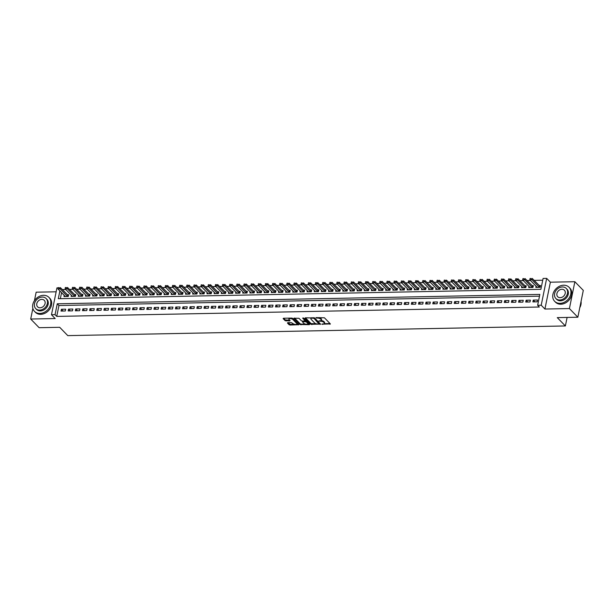 <?xml version="1.0" encoding="UTF-8"?>
<svg xmlns="http://www.w3.org/2000/svg" width="614" height="614" viewBox="0 0 614 614"><rect width="100%" height="100%" fill="white"/><g stroke="black" fill="none" stroke-linecap="round" stroke-linejoin="round"><path stroke-width="0.92" d="M321.82 324.192L330.37 323.923L324.415 317.791L315.926 317.615L317.354 318.067A2.525 0.99 -168.5 0 1 320.661 319.119L321.153 319.625A2.525 0.99 -168.5 0 1 321.383 320.17A2.525 0.99 -168.5 0 1 319.971 320.761L318.743 321.022L320.431 321.237A2.525 0.99 -168.5 0 1 323.739 322.281L324.23 322.795A2.525 0.99 -168.5 0 1 324.461 323.34A2.525 0.99 -168.5 0 1 323.048 323.923L321.82 324.192M287.774 322.649L287.406 323.002L289.071 324.722L290.107 325.052L298.826 324.706L292.801 318.405L291.765 318.083L283.484 318.244L283.115 318.597L285.134 320.677L289.708 320.93L290.084 320.577L289.079 319.549A2.111 0.821 -168.5 0 1 288.887 319.088A2.111 0.821 -168.5 0 1 290.583 318.62A2.111 0.821 -168.5 0 1 292.832 319.472L296.754 323.509A2.111 0.821 -168.5 0 1 296.946 323.969A2.111 0.821 -168.5 0 1 295.257 324.438A2.111 0.821 -168.5 0 1 293.001 323.578L291.32 322.58L287.774 322.649M539.491 296.178L58.952 305.519L56.741 316.402L55.053 314.667L51.476 314.736L56.941 287.897L58.169 287.874M577.843 317.223L569.408 308.558L574.865 281.719L583.3 290.391L577.843 317.223L557.282 317.63L565.379 325.95L67.778 335.62L59.688 327.3L39.135 327.699L30.7 319.027L55.183 318.551L51.476 314.736M574.865 281.719L550.382 282.194L544.925 309.034L569.408 308.558M544.925 309.034L541.21 305.219L537.634 305.288L539.852 294.405L57.263 303.784L55.053 314.667M56.741 316.402L539.322 307.023L537.634 305.288M310.899 324.299L320.585 324.115L314.621 317.983L305.311 317.822L304.943 318.175L310.899 324.299L311.045 323.578L316.348 323.816M309.303 324.676L299.985 324.514L293.952 318.213L298.972 318.29L301.39 320.777L302.426 321.099L305.219 320.869L302.633 318.113L303.615 318.09L309.671 324.322L309.303 324.676L309.425 324.069M56.143 291.796L36.157 292.187L34.438 300.637M32.849 308.443L30.7 319.027M64.217 295.388L63.979 296.57L68.269 296.485L68.638 294.674L67.271 294.697M71.37 295.25L71.124 296.432L75.415 296.347L75.783 294.536L74.417 294.559M78.515 295.111L78.277 296.293L82.568 296.209L82.936 294.398L81.57 294.421M85.668 294.973L85.423 296.155L89.713 296.071L90.081 294.259L88.715 294.283M92.814 294.835L92.576 296.017L96.866 295.933L97.235 294.121L95.868 294.144M99.967 294.689L99.721 295.879L104.012 295.794L104.38 293.976L103.014 294.006M107.112 294.551L106.874 295.733L111.165 295.656L111.533 293.837L110.167 293.868M114.265 294.413L114.02 295.595L118.31 295.518L118.679 293.699L117.312 293.73M121.411 294.275L121.173 295.457L125.463 295.372L125.832 293.561L124.465 293.592M128.564 294.137L128.318 295.319L132.609 295.234L132.977 293.423L131.611 293.446M135.709 293.999L135.471 295.18L139.762 295.096L140.13 293.285L138.764 293.308M142.862 293.86L142.617 295.042L146.907 294.958L147.276 293.147L145.917 293.17M150.008 293.722L149.77 294.904L154.06 294.82L154.429 293.008L153.063 293.031M157.161 293.584L156.915 294.766L161.206 294.682L161.574 292.87L160.216 292.893M164.306 293.438L164.068 294.628L168.359 294.543L168.727 292.732L167.361 292.755M171.459 293.3L171.222 294.49L175.504 294.405L175.873 292.586L174.514 292.617M178.605 293.162L178.367 294.344L182.657 294.267L183.026 292.448L181.66 292.479M185.758 293.024L185.52 294.206L189.803 294.121L190.179 292.31L188.813 292.341M192.903 292.886L192.666 294.068L196.956 293.983L197.324 292.172L195.958 292.203M200.057 292.748L199.819 293.929L204.101 293.845L204.477 292.034L203.111 292.057M207.202 292.609L206.964 293.791L211.254 293.707L211.623 291.896L210.257 291.919M214.355 292.471L214.117 293.653L218.407 293.569L218.776 291.757L217.41 291.78M221.508 292.333L221.263 293.515L225.553 293.431L225.921 291.619L224.555 291.642M228.654 292.195L228.416 293.377L232.706 293.292L233.074 291.481L231.708 291.504M235.807 292.049L235.561 293.239L239.851 293.154L240.22 291.335L238.854 291.366M242.952 291.911L242.714 293.093L247.005 293.016L247.373 291.197L246.007 291.228M250.105 291.773L249.86 292.955L254.15 292.878L254.518 291.059L253.152 291.09M257.251 291.635L257.013 292.817L261.303 292.732L261.671 290.921L260.305 290.952M264.404 291.496L264.158 292.678L268.448 292.594L268.817 290.783L267.451 290.806M271.549 291.358L271.311 292.54L275.602 292.456L275.97 290.645L274.604 290.668M278.702 291.22L278.457 292.402L282.747 292.318L283.115 290.506L281.749 290.529M285.848 291.082L285.61 292.264L289.9 292.18L290.268 290.368L288.902 290.391M293.001 290.944L292.755 292.126L297.046 292.041L297.414 290.23L296.048 290.253M300.146 290.798L299.908 291.988L304.199 291.903L304.567 290.092L303.201 290.115M307.299 290.66L307.054 291.85L311.344 291.765L311.712 289.946L310.346 289.977M314.445 290.522L314.207 291.704L318.497 291.627L318.866 289.808L317.499 289.839M321.598 290.384L321.352 291.566L325.643 291.481L326.011 289.67L324.645 289.701M328.743 290.245L328.505 291.427L332.796 291.343L333.164 289.532L331.798 289.562M335.896 290.107L335.651 291.289L339.941 291.205L340.309 289.394L338.951 289.417M343.042 289.969L342.804 291.151L347.094 291.067L347.463 289.255L346.096 289.278M350.195 289.831L349.949 291.013L354.24 290.929L354.608 289.117L353.25 289.14M357.34 289.693L357.102 290.875L361.393 290.79L361.761 288.979L360.395 289.002M364.493 289.555L364.255 290.737L368.538 290.652L368.914 288.841L367.548 288.864M371.639 289.409L371.401 290.599L375.691 290.514L376.06 288.695L374.693 288.726M378.792 289.271L378.554 290.453L382.837 290.376L383.213 288.557L381.847 288.588M385.937 289.133L385.699 290.315L389.99 290.238L390.358 288.419L388.992 288.45M393.09 288.994L392.853 290.176L397.143 290.092L397.511 288.281L396.145 288.311M400.236 288.856L399.998 290.038L404.288 289.954L404.657 288.143L403.291 288.166M407.389 288.718L407.151 289.9L411.441 289.816L411.81 288.004L410.444 288.027M414.542 288.58L414.296 289.762L418.587 289.678L418.955 287.866L417.589 287.889M421.688 288.442L421.45 289.624L425.74 289.539L426.108 287.728L424.742 287.751M428.841 288.304L428.595 289.486L432.885 289.401L433.254 287.59L431.888 287.613M435.986 288.158L435.748 289.347L440.038 289.263L440.407 287.444L439.041 287.475M443.139 288.02L442.894 289.209L447.184 289.125L447.552 287.306L446.186 287.337M450.285 287.882L450.047 289.064L454.337 288.987L454.705 287.168L453.339 287.198M457.438 287.743L457.192 288.925L461.482 288.841L461.851 287.03L460.485 287.06M464.583 287.605L464.345 288.787L468.635 288.703L469.004 286.892L467.638 286.922M471.736 287.467L471.491 288.649L475.781 288.565L476.149 286.753L474.783 286.776M478.882 287.329L478.644 288.511L482.934 288.426L483.302 286.615L481.936 286.638M486.035 287.191L485.789 288.373L490.079 288.288L490.448 286.477L489.082 286.5M493.18 287.053L492.942 288.235L497.233 288.15L497.601 286.339L496.235 286.362M500.333 286.915L500.088 288.096L504.378 288.012L504.746 286.201L503.38 286.224M507.479 286.769L507.241 287.958L511.531 287.874L511.899 286.055L510.533 286.086M514.632 286.631L514.386 287.812L518.676 287.736L519.045 285.917L517.686 285.947M521.777 286.492L521.539 287.674L525.83 287.598L526.198 285.779L524.832 285.809M528.93 286.354L528.685 287.536L532.975 287.452L533.343 285.64L531.985 285.671M532.883 301.904L537.173 301.827L537.542 300.008L533.251 300.092L532.883 301.904M525.737 302.042L530.028 301.965L530.396 300.146L526.106 300.231L525.737 302.042M518.584 302.188L522.875 302.103L523.243 300.284L518.953 300.369L518.584 302.188M511.439 302.326L515.729 302.241L516.098 300.43L511.807 300.507L511.439 302.326M504.286 302.464L508.576 302.38L508.945 300.568L504.654 300.653L504.286 302.464M497.14 302.602L501.431 302.518L501.799 300.707L497.509 300.791L497.14 302.602M489.987 302.74L494.278 302.656L494.646 300.845L490.356 300.929L489.987 302.74M482.842 302.879L487.132 302.794L487.501 300.983L483.21 301.067L482.842 302.879M475.689 303.017L479.979 302.932L480.348 301.121L476.057 301.205L475.689 303.017M468.543 303.155L472.834 303.07L473.202 301.259L468.912 301.344L468.543 303.155M461.39 303.293L465.681 303.216L466.049 301.397L461.759 301.482L461.39 303.293M454.245 303.439L458.535 303.354L458.904 301.535L454.613 301.62L454.245 303.439M447.092 303.577L451.382 303.493L451.75 301.674L447.46 301.758L447.092 303.577M439.946 303.715L444.237 303.631L444.605 301.819L440.315 301.896L439.946 303.715M432.793 303.853L437.084 303.769L437.452 301.958L433.162 302.042L432.793 303.853M425.648 303.991L429.938 303.907L430.307 302.096L426.016 302.18L425.648 303.991M418.495 304.13L422.785 304.045L423.153 302.234L418.863 302.318L418.495 304.13M411.349 304.268L415.64 304.183L416.008 302.372L411.718 302.456L411.349 304.268M404.196 304.406L408.487 304.321L408.855 302.51L404.565 302.595L404.196 304.406M397.051 304.544L401.333 304.467L401.709 302.648L397.419 302.733L397.051 304.544M389.898 304.682L394.188 304.605L394.556 302.786L390.266 302.871L389.898 304.682M382.752 304.828L387.035 304.744L387.403 302.925L383.121 303.009L382.752 304.828M375.599 304.966L379.889 304.882L380.258 303.07L375.968 303.147L375.599 304.966M368.446 305.104L372.736 305.02L373.105 303.209L368.822 303.293L368.446 305.104M361.301 305.242L365.591 305.158L365.959 303.347L361.669 303.431L361.301 305.242M354.148 305.381L358.438 305.296L358.806 303.485L354.524 303.569L354.148 305.381M347.002 305.519L351.292 305.434L351.661 303.623L347.37 303.707L347.002 305.519M339.849 305.657L344.139 305.572L344.508 303.761L340.217 303.846L339.849 305.657M332.704 305.795L336.994 305.711L337.362 303.899L333.072 303.984L332.704 305.795M325.55 305.933L329.841 305.856L330.209 304.037L325.919 304.122L325.55 305.933M318.405 306.079L322.695 305.995L323.064 304.176L318.773 304.26L318.405 306.079M311.252 306.217L315.542 306.133L315.911 304.321L311.62 304.398L311.252 306.217M304.107 306.355L308.397 306.271L308.765 304.46L304.475 304.536L304.107 306.355M296.953 306.493L301.244 306.409L301.612 304.598L297.322 304.682L296.953 306.493M289.808 306.632L294.098 306.547L294.467 304.736L290.176 304.82L289.808 306.632M282.655 306.77L286.945 306.685L287.314 304.874L283.023 304.958L282.655 306.77M275.509 306.908L279.8 306.823L280.168 305.012L275.878 305.097L275.509 306.908M268.356 307.046L272.647 306.962L273.015 305.15L268.725 305.235L268.356 307.046M261.211 307.184L265.501 307.107L265.87 305.288L261.579 305.373L261.211 307.184M254.058 307.322L258.348 307.246L258.717 305.427L254.426 305.511L254.058 307.322M246.912 307.468L251.203 307.384L251.571 305.565L247.281 305.649L246.912 307.468M239.759 307.606L244.05 307.522L244.418 305.711L240.128 305.787L239.759 307.606M232.614 307.744L236.904 307.66L237.273 305.849L232.982 305.933L232.614 307.744M225.461 307.883L229.751 307.798L230.12 305.987L225.829 306.071L225.461 307.883M218.315 308.021L222.598 307.936L222.974 306.125L218.684 306.209L218.315 308.021M211.162 308.159L215.453 308.074L215.821 306.263L211.531 306.348L211.162 308.159M204.017 308.297L208.299 308.213L208.676 306.401L204.385 306.486L204.017 308.297M196.864 308.435L201.154 308.351L201.522 306.539L197.232 306.624L196.864 308.435M189.711 308.573L194.001 308.497L194.369 306.678L190.087 306.762L189.711 308.573M182.565 308.719L186.856 308.635L187.224 306.816L182.934 306.9L182.565 308.719M175.412 308.857L179.702 308.773L180.071 306.962L175.788 307.038L175.412 308.857M168.267 308.995L172.557 308.911L172.925 307.1L168.635 307.177L168.267 308.995M161.114 309.134L165.404 309.049L165.772 307.238L161.482 307.322L161.114 309.134M153.968 309.272L158.258 309.187L158.627 307.376L154.337 307.461L153.968 309.272M146.815 309.41L151.105 309.326L151.474 307.514L147.183 307.599L146.815 309.41M139.67 309.548L143.96 309.464L144.328 307.652L140.038 307.737L139.67 309.548M132.517 309.686L136.807 309.602L137.175 307.791L132.885 307.875L132.517 309.686M125.371 309.824L129.661 309.748L130.03 307.929L125.74 308.013L125.371 309.824M118.218 309.963L122.508 309.886L122.877 308.067L118.586 308.151L118.218 309.963M111.073 310.108L115.363 310.024L115.731 308.205L111.441 308.289L111.073 310.108M103.919 310.247L108.21 310.162L108.578 308.351L104.288 308.428L103.919 310.247M96.774 310.385L101.064 310.3L101.433 308.489L97.142 308.573L96.774 310.385M89.621 310.523L93.911 310.438L94.28 308.627L89.989 308.712L89.621 310.523M82.476 310.661L86.766 310.577L87.134 308.765L82.844 308.85L82.476 310.661M75.322 310.799L79.613 310.715L79.981 308.903L75.691 308.988L75.322 310.799M68.177 310.937L72.467 310.853L72.836 309.042L68.545 309.126L68.177 310.937M65.683 309.18L61.392 309.264L61.024 311.075L65.314 310.991L65.683 309.18M542.738 280.222L534.134 280.391M530.481 280.46L526.981 280.529M523.328 280.598L519.835 280.667M516.182 280.736L512.682 280.805M509.029 280.874L505.537 280.943M501.884 281.012L498.384 281.082M494.731 281.151L491.238 281.22M487.585 281.296L484.085 281.358M480.432 281.435L476.94 281.496M473.287 281.573L469.787 281.642M466.133 281.711L462.641 281.78M458.988 281.849L455.488 281.918M451.835 281.987L448.343 282.056M444.689 282.125L441.19 282.194M437.536 282.263L434.044 282.333M430.391 282.402L426.891 282.471M423.238 282.54L419.738 282.609M416.092 282.686L412.593 282.747M408.939 282.824L405.44 282.893M401.794 282.962L398.294 283.031M394.641 283.1L391.141 283.169M387.495 283.238L383.996 283.307M380.342 283.376L376.842 283.445M373.197 283.514L369.697 283.584M366.044 283.653L362.544 283.722M358.898 283.791L355.399 283.86M351.745 283.937L348.245 283.998M344.6 284.075L341.1 284.136M337.447 284.213L333.947 284.282M330.294 284.351L326.801 284.42M323.148 284.489L319.648 284.558M315.995 284.627L312.503 284.696M308.85 284.766L305.35 284.835M301.697 284.904L298.204 284.973M294.551 285.042L291.051 285.111M287.398 285.18L283.906 285.249M280.253 285.326L276.753 285.387M273.1 285.464L269.607 285.533M265.954 285.602L262.454 285.671M258.801 285.74L255.309 285.809M251.656 285.878L248.156 285.947M244.502 286.017L241.003 286.086M237.357 286.155L233.857 286.224M230.204 286.293L226.704 286.362M223.059 286.431L219.559 286.5M215.905 286.577L212.406 286.638M208.76 286.715L205.26 286.784M201.607 286.853L198.107 286.922M194.461 286.991L190.962 287.06M187.308 287.129L183.809 287.198M180.163 287.268L176.663 287.337M173.01 287.406L169.51 287.475M165.864 287.544L162.365 287.613M158.711 287.682L155.212 287.751M151.558 287.82L148.066 287.889M144.413 287.966L140.913 288.027M137.26 288.104L133.768 288.173M130.114 288.242L126.614 288.311M122.961 288.38L119.469 288.45M115.816 288.519L112.316 288.588M108.663 288.657L105.171 288.726M101.517 288.795L98.017 288.864M94.364 288.933L90.872 289.002M87.219 289.071L83.719 289.14M80.066 289.217L76.573 289.278M72.92 289.355L69.42 289.424M65.767 289.493L62.275 289.562M61.569 292.663L60.349 298.665M536.076 286.216L535.838 287.398L540.128 287.314L540.497 285.502L539.13 285.525M565.379 325.95L567.113 317.438M59.88 290.929L58.299 298.703L540.88 289.324L543.098 278.449L546.675 278.38L541.21 305.219M550.382 282.194L546.675 278.38M58.952 305.519L57.263 303.784M533.251 300.092L534.978 301.865M526.106 300.231L527.833 302.004M518.953 300.369L520.68 302.142M511.807 300.507L513.534 302.28M504.654 300.653L506.381 302.418M497.509 300.791L499.228 302.564M490.356 300.929L492.083 302.702M483.21 301.067L484.93 302.84M476.057 301.205L477.784 302.978M468.912 301.344L470.631 303.116M461.759 301.482L463.486 303.255M454.613 301.62L456.332 303.393M447.46 301.758L449.187 303.531M440.315 301.896L442.034 303.669M433.162 302.042L434.889 303.815M426.016 302.18L427.735 303.953M418.863 302.318L420.59 304.091M411.718 302.456L413.437 304.229M404.565 302.595L406.291 304.367M397.419 302.733L399.138 304.506M390.266 302.871L391.993 304.644M383.121 303.009L384.84 304.782M375.968 303.147L377.694 304.92M368.822 303.293L370.541 305.058M361.669 303.431L363.396 305.204M354.524 303.569L356.243 305.342M347.37 303.707L349.097 305.48M340.217 303.846L341.944 305.618M333.072 303.984L334.799 305.757M325.919 304.122L327.646 305.895M318.773 304.26L320.493 306.033M311.62 304.398L313.347 306.171M304.475 304.536L306.194 306.309M297.322 304.682L299.049 306.455M290.176 304.82L291.896 306.593M283.023 304.958L284.75 306.731M275.878 305.097L277.597 306.87M268.725 305.235L270.452 307.008M261.579 305.373L263.299 307.146M254.426 305.511L256.153 307.284M247.281 305.649L249 307.422M240.128 305.787L241.855 307.56M232.982 305.933L234.702 307.706M225.829 306.071L227.556 307.844M218.684 306.209L220.403 307.982M211.531 306.348L213.258 308.121M204.385 306.486L206.104 308.259M197.232 306.624L198.959 308.397M190.087 306.762L191.806 308.535M182.934 306.9L184.66 308.673M175.788 307.038L177.507 308.811M168.635 307.177L170.362 308.949M161.482 307.322L163.209 309.095M154.337 307.461L156.063 309.233M147.183 307.599L148.91 309.372M140.038 307.737L141.765 309.51M132.885 307.875L134.612 309.648M125.74 308.013L127.459 309.786M118.586 308.151L120.313 309.924M111.441 308.289L113.16 310.062M104.288 308.428L106.015 310.2M97.142 308.573L98.862 310.346M89.989 308.712L91.716 310.484M82.844 308.85L84.563 310.623M75.691 308.988L77.418 310.761M68.545 309.126L70.265 310.899M61.392 309.264L63.119 311.037M324.461 323.34L324.614 322.611A2.525 0.99 -168.5 0 0 324.384 322.066L324.23 322.795M321.084 320.523A2.525 0.99 -168.5 0 1 323.885 321.559L324.384 322.066M321.383 320.17L321.529 319.449A2.525 0.99 -168.5 0 0 321.299 318.904L321.153 319.625M319.111 317.553A2.525 0.99 -168.5 0 1 320.807 318.39L321.299 318.904M324.207 323.662L330.017 323.555M305.442 317.814L311.045 323.578M319.311 323.762L320.224 323.747M318.973 324.008L314.007 318.374L312.265 318.167A2.525 0.99 -168.5 0 0 310.853 318.758A2.525 0.99 -168.5 0 0 311.075 319.303L314.652 322.979A2.525 0.99 -168.5 0 0 317.96 324.023L318.973 324.008M319.341 323.24L319.234 323.755M314.276 317.776L319.387 323.033M311.252 317.699A2.525 0.99 -168.5 0 0 310.999 318.029L310.853 318.758M309.31 323.954L307.668 323.985M305.242 324.038L301.167 324.115L301.021 324.837M294.536 318.029L300.131 323.785L301.167 324.115M305.235 320.278L303.301 317.929M303.899 323.355A2.111 0.821 -168.5 0 0 306.148 324.207A2.111 0.821 -168.5 0 0 307.844 323.739A2.111 0.821 -168.5 0 0 307.652 323.279L306.271 321.859L302.886 321.575L302.518 321.928L303.899 323.355M307.844 323.739L307.99 323.01A2.111 0.821 -168.5 0 0 307.798 322.557L307.652 323.279M305.227 320.807L306.417 321.13L307.798 322.557M302.449 321.759L302.664 321.206M296.946 323.969L297.099 323.24A2.111 0.821 -168.5 0 0 296.907 322.78L296.754 323.509M291.696 318.083A2.111 0.821 -168.5 0 1 292.985 318.75L296.907 322.78M289.194 318.129A2.111 0.821 -168.5 0 0 289.033 318.367L288.887 319.088M283.622 318.236L285.28 319.948L289.724 320.209M287.905 322.649L290.253 324.322L294.29 324.246M296.792 324.2L298.396 324.169M540.297 286.477L532.223 278.426L531.954 279.731L529.813 279.769L537.204 287.375M530.02 278.764L529.813 279.769L530.074 278.464L531.141 278.526M539.345 287.329L531.095 278.748M579.777 307.698A10.054 8.028 -44.2 0 0 581.044 301.474M559.991 303.347A10.054 8.028 -44.2 0 0 569.577 297.253A10.054 8.028 -44.2 0 0 569.04 287.268A10.054 8.028 -44.2 0 0 563.675 285.211A10.054 8.028 -44.2 0 0 554.089 291.297A10.054 8.028 -44.2 0 0 554.626 301.282A10.054 8.028 -44.2 0 0 559.991 303.347M554.626 301.282L555.47 302.149A10.054 8.028 -44.2 0 0 560.828 304.214A10.054 8.028 -44.2 0 0 570.421 298.12A10.054 8.028 -44.2 0 0 569.884 288.135L569.04 287.268M566.246 288.434L567.021 289.232A7.238 5.779 135.8 0 1 567.413 296.416A7.238 5.779 135.8 0 1 560.505 300.806A7.238 5.779 135.8 0 1 556.645 299.325L555.87 298.527A7.238 5.779 -44.2 0 0 559.73 300.008A7.238 5.779 -44.2 0 0 566.63 295.618A7.238 5.779 -44.2 0 0 566.246 288.434A7.238 5.779 -44.2 0 0 562.386 286.953A7.238 5.779 -44.2 0 0 555.478 291.335A7.238 5.779 -44.2 0 0 555.87 298.527M561.91 289.271A4.666 3.722 -44.2 0 0 557.466 292.095A4.666 3.722 -44.2 0 0 557.712 296.731A4.666 3.722 -44.2 0 0 560.198 297.683A4.666 3.722 -44.2 0 0 564.65 294.858A4.666 3.722 -44.2 0 0 564.404 290.23A4.666 3.722 -44.2 0 0 561.91 289.271M39.872 313.455A10.054 8.028 -44.2 0 0 49.458 307.361A10.054 8.028 -44.2 0 0 48.92 297.376A10.054 8.028 -44.2 0 0 43.556 295.319A10.054 8.028 -44.2 0 0 33.97 301.413A10.054 8.028 -44.2 0 0 34.507 311.39A10.054 8.028 -44.2 0 0 39.872 313.455M34.507 311.39L35.351 312.257A10.054 8.028 -44.2 0 0 40.708 314.322A10.054 8.028 -44.2 0 0 50.302 308.228A10.054 8.028 -44.2 0 0 49.765 298.243L48.92 297.376M46.127 298.542L46.902 299.34A7.238 5.779 135.8 0 1 47.293 306.524A7.238 5.779 135.8 0 1 40.386 310.914A7.238 5.779 135.8 0 1 36.525 309.433L35.75 308.635A7.238 5.779 -44.2 0 0 39.611 310.116A7.238 5.779 -44.2 0 0 46.511 305.734A7.238 5.779 -44.2 0 0 46.127 298.542A7.238 5.779 -44.2 0 0 42.266 297.061A7.238 5.779 -44.2 0 0 35.359 301.443A7.238 5.779 -44.2 0 0 35.75 308.635M41.79 299.379A4.666 3.722 -44.2 0 0 37.347 302.211A4.666 3.722 -44.2 0 0 37.592 306.839A4.666 3.722 -44.2 0 0 40.079 307.798A4.666 3.722 -44.2 0 0 44.53 304.966A4.666 3.722 -44.2 0 0 44.277 300.338A4.666 3.722 -44.2 0 0 41.79 299.379M533.152 286.615L525.07 278.564L524.809 279.869L522.66 279.907L530.051 287.513M522.867 278.902L522.66 279.907L522.928 278.602L523.988 278.664M532.2 287.467L523.942 278.886M525.998 286.753L517.924 278.702L517.656 280.007L515.514 280.045L522.905 287.651M515.722 279.04L515.514 280.045L515.775 278.741L516.834 278.802M525.047 287.605L516.796 279.025M518.853 286.892L510.771 278.84L510.51 280.145L508.361 280.191L515.752 287.789M508.569 279.186L508.361 280.191L508.63 278.879L509.689 278.948M517.901 287.751L509.643 279.163M511.7 287.03L503.626 278.979L503.357 280.283L501.216 280.329L508.607 287.928M501.423 279.324L501.216 280.329L501.477 279.025L502.536 279.086M510.748 287.889L502.498 279.301M504.554 287.168L496.473 279.117L496.212 280.421L494.063 280.468L501.454 288.066M494.27 279.462L494.063 280.468L494.331 279.163L495.391 279.224M503.603 288.027L495.344 279.439M497.401 287.306L489.327 279.255L489.059 280.56L486.917 280.606L494.308 288.204M487.125 279.6L486.917 280.606L487.178 279.301L488.237 279.362M496.45 288.166L488.199 279.577M490.256 287.444L482.174 279.393L481.913 280.705L479.764 280.744L487.155 288.342M479.971 279.738L479.764 280.744L480.033 279.439L481.092 279.5M489.596 287.03L489.335 288.304L481.046 279.715M483.103 287.59L475.029 279.539L474.76 280.844L472.619 280.882L480.01 288.488M472.826 279.877L472.619 280.882L472.88 279.577L473.939 279.639M482.151 288.442L473.901 279.854M475.957 287.728L467.876 279.677L467.615 280.982L465.466 281.02L472.857 288.626M465.673 280.015L465.466 281.02L465.734 279.715L466.793 279.777M475.006 288.58L466.747 279.992M468.804 287.866L460.73 279.815L460.462 281.12L458.32 281.158L465.711 288.764M458.528 280.153L458.32 281.158L458.581 279.854L459.64 279.915M467.853 288.718L459.602 280.137M461.651 288.004L453.577 279.953L453.316 281.258L451.167 281.296L458.558 288.902M451.374 280.291L451.167 281.296L451.436 279.992L452.495 280.053M460.707 288.856L452.449 280.276M454.506 288.143L446.432 280.091L446.163 281.396L444.022 281.442L451.413 289.041M444.229 280.437L444.022 281.442L444.283 280.13L445.342 280.191M453.554 289.002L445.303 280.414M447.353 288.281L439.279 280.23L439.018 281.534L436.869 281.58L444.26 289.179M437.076 280.575L436.869 281.58L437.137 280.276L438.196 280.337M446.409 289.14L438.15 280.552M440.207 288.419L432.133 280.368L431.865 281.673L429.723 281.719L437.114 289.317M429.93 280.713L429.723 281.719L429.984 280.414L431.043 280.475M439.256 289.278L430.997 280.69M433.054 288.557L424.98 280.506L424.719 281.811L422.57 281.857L429.961 289.455M422.777 280.851L422.57 281.857L422.839 280.552L423.898 280.613M432.11 289.417L423.852 280.828M425.909 288.695L417.835 280.644L417.566 281.956L415.425 281.995L422.816 289.593M415.632 280.989L415.425 281.995L415.686 280.69L416.745 280.752M424.957 289.555L416.699 280.966M418.756 288.841L410.682 280.79L410.413 282.095L408.272 282.133L415.663 289.731M408.479 281.128L408.272 282.133L408.54 280.828L409.599 280.89M418.103 288.419L417.842 289.693L409.553 281.105M411.61 288.979L403.536 280.928L403.268 282.233L401.126 282.271L408.517 289.877M401.333 281.266L401.126 282.271L401.387 280.966L402.446 281.028M410.659 289.831L402.4 281.243M404.457 289.117L396.383 281.066L396.114 282.371L393.973 282.409L401.364 290.015M394.18 281.404L393.973 282.409L394.242 281.105L395.301 281.166M403.505 289.969L395.255 281.389M397.312 289.255L389.238 281.204L388.969 282.509L386.82 282.547L394.211 290.153M387.035 281.542L386.82 282.547L387.089 281.243L388.148 281.304M396.652 288.833L396.391 290.107L388.102 281.527M390.159 289.394L382.085 281.342L381.816 282.647L379.675 282.686L387.066 290.292M379.882 281.68L379.675 282.686L379.943 281.381L381.002 281.442M389.207 290.245L380.956 281.665M383.013 289.532L374.931 281.481L374.67 282.785L372.521 282.831L379.912 290.43M372.736 281.826L372.521 282.831L372.79 281.519L373.849 281.588M382.061 290.391L373.803 281.803M375.86 289.67L367.786 281.619L367.517 282.924L365.376 282.97L372.767 290.568M365.583 281.964L365.376 282.97L365.645 281.665L366.704 281.726M374.908 290.529L366.658 281.941M368.715 289.808L360.633 281.757L360.372 283.062L358.223 283.108L365.614 290.706M358.438 282.102L358.223 283.108L358.492 281.803L359.551 281.864M367.763 290.668L359.505 282.079M361.562 289.946L353.487 281.895L353.219 283.2L351.078 283.246L358.469 290.844M351.285 282.24L351.078 283.246L351.338 281.941L352.405 282.003M360.61 290.806L352.359 282.217M354.416 290.084L346.334 282.033L346.073 283.346L343.924 283.384L351.315 290.982M344.139 282.379L343.924 283.384L344.193 282.079L345.252 282.141M353.464 290.944L345.206 282.356M347.263 290.23L339.189 282.179L338.92 283.484L336.779 283.522L344.17 291.128M336.986 282.517L336.779 283.522L337.04 282.217L338.099 282.279M346.311 291.082L338.061 282.494M340.118 290.368L332.036 282.317L331.775 283.622L329.626 283.66L337.017 291.266M329.833 282.655L329.626 283.66L329.895 282.356L330.954 282.417M339.166 291.22L330.908 282.64M332.965 290.506L324.89 282.455L324.622 283.76L322.48 283.798L329.871 291.404M322.688 282.793L322.48 283.798L322.741 282.494L323.801 282.555M332.013 291.358L323.762 282.778M325.819 290.645L317.737 282.593L317.476 283.898L315.327 283.937L322.718 291.543M315.535 282.931L315.327 283.937L315.596 282.632L316.655 282.693M325.159 290.222L324.898 291.496L316.609 282.916M318.666 290.783L310.592 282.732L310.323 284.036L308.182 284.082L315.573 291.681M308.389 283.077L308.182 284.082L308.443 282.77L309.502 282.831M317.714 291.642L309.464 283.054M311.521 290.921L303.439 282.87L303.178 284.175L301.029 284.221L308.42 291.819M301.236 283.215L301.029 284.221L301.297 282.916L302.357 282.977M310.569 291.78L302.311 283.192M304.367 291.059L296.293 283.008L296.025 284.313L293.883 284.359L301.274 291.957M294.091 283.353L293.883 284.359L294.144 283.054L295.204 283.115M303.416 291.919L295.165 283.33M297.222 291.197L289.14 283.146L288.879 284.451L286.73 284.497L294.121 292.095M286.938 283.491L286.73 284.497L286.999 283.192L288.058 283.254M296.27 292.057L288.012 283.468M290.069 291.335L281.995 283.284L281.726 284.597L279.585 284.635L286.976 292.233M279.792 283.63L279.585 284.635L279.846 283.33L280.905 283.392M289.117 292.195L280.867 283.607M282.916 291.481L274.842 283.43L274.581 284.735L272.432 284.773L279.823 292.379M272.639 283.768L272.432 284.773L272.7 283.468L273.76 283.53M281.972 292.333L273.714 283.745M275.77 291.619L267.696 283.568L267.428 284.873L265.286 284.911L272.677 292.517M265.494 283.906L265.286 284.911L265.547 283.607L266.606 283.668M274.819 292.471L266.568 283.883M268.617 291.757L260.543 283.706L260.282 285.011L258.133 285.049L265.524 292.655M258.341 284.044L258.133 285.049L258.402 283.745L259.461 283.806M267.673 292.609L259.415 284.029M261.472 291.896L253.398 283.845L253.129 285.149L250.988 285.188L258.379 292.794M251.195 284.182L250.988 285.188L251.249 283.883L252.308 283.944M260.52 292.748L252.262 284.167M254.319 292.034L246.245 283.983L245.984 285.287L243.835 285.326L251.226 292.932M244.042 284.32L243.835 285.326L244.103 284.021L245.163 284.082M253.666 291.612L253.405 292.886L245.116 284.305M247.173 292.172L239.099 284.121L238.831 285.426L236.689 285.472L244.08 293.07M236.897 284.466L236.689 285.472L236.95 284.159L238.009 284.228M246.222 293.031L237.963 284.443M240.02 292.31L231.946 284.259L231.685 285.564L229.536 285.61L236.927 293.208M229.743 284.604L229.536 285.61L229.805 284.305L230.864 284.366M239.076 293.17L230.818 284.581M232.875 292.448L224.801 284.397L224.532 285.702L222.391 285.748L229.782 293.346M222.598 284.743L222.391 285.748L222.652 284.443L223.711 284.505M231.923 293.308L223.665 284.719M225.722 292.586L217.648 284.535L217.379 285.84L215.238 285.886L222.629 293.484M215.445 284.881L215.238 285.886L215.506 284.581L216.565 284.643M224.77 293.446L216.519 284.858M218.576 292.724L210.502 284.673L210.234 285.986L208.085 286.024L215.483 293.622M208.299 285.019L208.085 286.024L208.353 284.719L209.412 284.781M217.625 293.584L209.366 284.996M211.423 292.87L203.349 284.819L203.081 286.124L200.939 286.162L208.33 293.768M201.146 285.157L200.939 286.162L201.208 284.858L202.267 284.919M210.472 293.722L202.221 285.134M204.278 293.008L196.204 284.957L195.935 286.262L193.786 286.301L201.177 293.906M194.001 285.295L193.786 286.301L194.055 284.996L195.114 285.057M203.326 293.86L195.068 285.28M197.125 293.147L189.051 285.096L188.782 286.4L186.641 286.439L194.032 294.045M186.848 285.433L186.641 286.439L186.909 285.134L187.968 285.195M196.173 293.999L187.922 285.418M189.979 293.285L181.897 285.234L181.637 286.538L179.488 286.577L186.879 294.183M179.702 285.571L179.488 286.577L179.756 285.272L180.815 285.333M189.028 294.137L180.769 285.556M182.826 293.423L174.752 285.372L174.483 286.677L172.342 286.723L179.733 294.321M172.549 285.717L172.342 286.723L172.611 285.41L173.67 285.472M181.874 294.283L173.624 285.694M175.681 293.561L167.599 285.51L167.338 286.815L165.189 286.861L172.58 294.459M165.404 285.855L165.189 286.861L165.458 285.556L166.517 285.617M174.729 294.421L166.471 285.832M168.528 293.699L160.454 285.648L160.185 286.953L158.044 286.999L165.435 294.597M158.251 285.994L158.044 286.999L158.305 285.694L159.371 285.756M167.576 294.559L159.325 285.971M161.382 293.837L153.3 285.786L153.04 287.091L150.89 287.137L158.282 294.735M151.098 286.132L150.89 287.137L151.159 285.832L152.218 285.894M160.722 293.423L160.461 294.697L152.172 286.109M154.229 293.976L146.155 285.924L145.886 287.237L143.745 287.275L151.136 294.873M143.952 286.27L143.745 287.275L144.006 285.971L145.065 286.032M153.277 294.835L145.027 286.247M147.084 294.121L139.002 286.07L138.741 287.375L136.592 287.413L143.983 295.019M136.799 286.408L136.592 287.413L136.861 286.109L137.92 286.17M146.132 294.973L137.874 286.385M139.931 294.259L131.857 286.208L131.588 287.513L129.447 287.552L136.838 295.157M129.654 286.546L129.447 287.552L129.707 286.247L130.767 286.308M138.979 295.111L130.728 286.523M132.785 294.398L124.703 286.347L124.442 287.651L122.293 287.69L129.684 295.296M122.501 286.684L122.293 287.69L122.562 286.385L123.621 286.446M131.833 295.25L123.575 286.669M125.632 294.536L117.558 286.485L117.289 287.789L115.148 287.828L122.539 295.434M115.355 286.822L115.148 287.828L115.409 286.523L116.468 286.584M124.68 295.388L116.43 286.807M118.487 294.674L110.405 286.623L110.144 287.928L107.995 287.966L115.386 295.572M108.202 286.961L107.995 287.966L108.264 286.661L109.323 286.723M117.535 295.526L109.277 286.945M111.334 294.812L103.259 286.761L102.991 288.066L100.85 288.112L108.241 295.71M101.057 287.106L100.85 288.112L101.11 286.799L102.17 286.868M110.382 295.672L102.131 287.083M104.188 294.95L96.106 286.899L95.845 288.204L93.696 288.25L101.087 295.848M93.904 287.245L93.696 288.25L93.965 286.945L95.024 287.007M103.236 295.81L94.978 287.222M97.035 295.088L88.961 287.037L88.692 288.342L86.551 288.388L93.942 295.986M86.758 287.383L86.551 288.388L86.812 287.083L87.871 287.145M96.083 295.948L87.833 287.36M89.882 295.227L81.808 287.175L81.547 288.48L79.398 288.526L86.789 296.125M79.605 287.521L79.398 288.526L79.666 287.222L80.726 287.283M89.23 294.812L88.969 296.086L80.68 287.498M82.736 295.365L74.662 287.314L74.394 288.626L72.252 288.664L79.643 296.263M72.46 287.659L72.252 288.664L72.513 287.36L73.573 287.421M81.785 296.224L73.534 287.636M75.583 295.511L67.509 287.459L67.248 288.764L65.099 288.803L72.49 296.409M65.307 287.797L65.099 288.803L65.368 287.498L66.427 287.559M74.639 296.362L66.381 287.774M68.438 295.649L60.364 287.598L60.095 288.902L57.954 288.941L65.345 296.547M58.161 287.935L57.954 288.941L58.215 287.636L59.274 287.697M67.486 296.501L59.228 287.92M322.642 323.931L322.542 324.422M316.486 317.599L316.387 318.09M319.564 320.769L319.464 321.252M323.885 321.559L323.739 322.281M320.539 320.708L320.431 321.237M320.807 318.39L320.661 319.119M317.453 317.584L317.354 318.067M330.125 323.67L330.002 324.276M320.339 323.862L320.209 324.468M312.081 323.9L311.935 324.629M314.138 317.73L314.007 318.374M313.386 317.661L313.286 318.152M312.365 317.684L312.265 318.167M300.131 323.785L299.985 324.514M305.296 319.978L305.143 320.7M306.417 321.13L306.271 321.859M305.388 320.807L305.242 321.529M302.986 321.091L302.886 321.575M292.985 318.75L292.832 319.472M289.831 320.324L289.708 320.93M286.316 320.278L286.17 320.999M285.28 319.948L285.134 320.677M298.511 324.284L298.389 324.89M290.253 324.322L290.107 325.052M289.225 324L289.071 324.722M539.645 286.055L539.384 287.329M539.775 286.162L539.537 287.329M532.491 286.193L532.231 287.467M532.63 286.301L532.392 287.467M525.346 286.331L525.085 287.605M525.477 286.439L525.239 287.605M518.193 286.469L517.932 287.743M518.331 286.577L518.093 287.743M511.048 286.608L510.787 287.889M511.178 286.715L510.94 287.882M503.894 286.746L503.634 288.027M504.033 286.853L503.795 288.02M496.749 286.892L496.488 288.166M496.879 286.991L496.642 288.158M489.734 287.129L489.496 288.304M482.45 287.168L482.19 288.442M482.581 287.268L482.343 288.442M475.297 287.306L475.036 288.58M475.436 287.413L475.198 288.58M468.144 287.444L467.891 288.718M468.282 287.552L468.045 288.718M460.999 287.582L460.738 288.856M461.137 287.69L460.899 288.856M453.846 287.72L453.592 288.994M453.984 287.828L453.746 288.994M446.7 287.859L446.439 289.14M446.839 287.966L446.601 289.133M439.547 287.997L439.294 289.278M439.685 288.104L439.447 289.271M432.402 288.143L432.141 289.417M432.54 288.242L432.302 289.409M425.249 288.281L424.995 289.555M425.387 288.38L425.149 289.547M418.241 288.519L418.004 289.693M410.95 288.557L410.697 289.831M411.088 288.657L410.85 289.831M403.805 288.695L403.544 289.969M403.935 288.803L403.705 289.969M396.79 288.941L396.552 290.107M389.506 288.971L389.245 290.245M389.637 289.079L389.399 290.245M382.353 289.11L382.092 290.391M382.491 289.217L382.253 290.384M375.208 289.248L374.947 290.529M375.338 289.355L375.1 290.522M368.055 289.394L367.794 290.668M368.193 289.493L367.955 290.66M360.909 289.532L360.648 290.806M361.04 289.631L360.802 290.798M353.756 289.67L353.495 290.944M353.894 289.77L353.656 290.944M346.611 289.808L346.35 291.082M346.741 289.908L346.503 291.082M339.458 289.946L339.197 291.22M339.596 290.054L339.358 291.22M332.312 290.084L332.051 291.358M332.443 290.192L332.205 291.358M325.297 290.33L325.059 291.496M318.014 290.361L317.753 291.635M318.144 290.468L317.906 291.635M310.861 290.499L310.6 291.78M310.999 290.606L310.761 291.773M303.715 290.637L303.454 291.919M303.846 290.744L303.608 291.911M296.562 290.783L296.301 292.057M296.7 290.882L296.462 292.049M289.409 290.921L289.156 292.195M289.547 291.021L289.309 292.187M282.263 291.059L282.003 292.333M282.402 291.159L282.164 292.333M275.11 291.197L274.857 292.471M275.249 291.297L275.011 292.471M267.965 291.335L267.704 292.609M268.103 291.443L267.865 292.609M260.812 291.473L260.559 292.748M260.95 291.581L260.712 292.748M253.805 291.719L253.567 292.886M246.513 291.75L246.26 293.031M246.651 291.857L246.414 293.024M239.368 291.888L239.107 293.17M239.506 291.995L239.268 293.162M232.215 292.034L231.962 293.308M232.353 292.134L232.115 293.3M225.069 292.172L224.808 293.446M225.208 292.272L224.97 293.438M217.916 292.31L217.655 293.584M218.054 292.41L217.816 293.584M210.771 292.448L210.51 293.722M210.901 292.548L210.671 293.722M203.618 292.586L203.357 293.86M203.756 292.694L203.518 293.86M196.472 292.724L196.211 293.999M196.603 292.832L196.365 293.999M189.319 292.863L189.058 294.137M189.457 292.97L189.219 294.137M182.174 293.001L181.913 294.275M182.304 293.108L182.066 294.275M175.021 293.139L174.76 294.421M175.159 293.246L174.921 294.413M167.875 293.277L167.614 294.559M168.006 293.385L167.768 294.551M160.86 293.523L160.622 294.689M153.577 293.561L153.316 294.835M153.707 293.661L153.469 294.827M146.424 293.699L146.163 294.973M146.562 293.799L146.324 294.973M139.278 293.837L139.017 295.111M139.409 293.937L139.171 295.111M132.125 293.976L131.864 295.25M132.263 294.083L132.025 295.25M124.98 294.114L124.719 295.388M125.11 294.221L124.872 295.388M117.827 294.252L117.566 295.526M117.965 294.359L117.727 295.526M110.681 294.39L110.42 295.672M110.812 294.497L110.574 295.664M103.528 294.528L103.267 295.81M103.666 294.636L103.428 295.802M96.375 294.674L96.122 295.948M96.513 294.774L96.275 295.94M89.368 294.912L89.13 296.078M82.076 294.95L81.823 296.224M82.215 295.05L81.977 296.224M74.931 295.088L74.67 296.362M75.069 295.188L74.831 296.362M67.778 295.227L67.525 296.501M67.916 295.334L67.678 296.501M319.433 323.148L319.288 323.877M305.365 320.147L305.219 320.869"/></g></svg>
